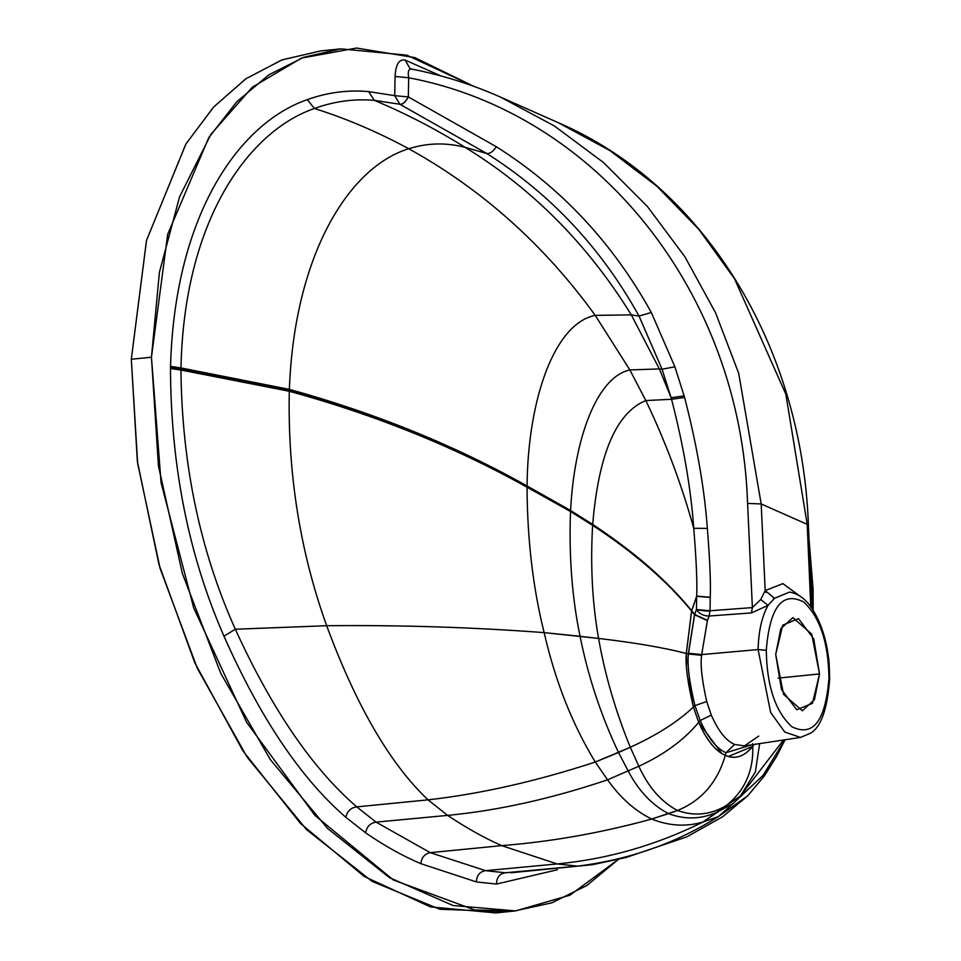 <?xml version="1.0" encoding="UTF-8"?>
<svg xmlns="http://www.w3.org/2000/svg" width="961" height="961" viewBox="0 0 961 961"><rect width="100%" height="100%" fill="white"/><g stroke="black" fill="none" stroke-linecap="round" stroke-linejoin="round"><path stroke-width="1.44" d="M505.51 911.617L439.766 909.25L372.123 881.393L306.631 829.703L247.205 757.268L197.365 668.412L160.103 568.431L137.639 463.286L131.309 359.246L146.528 240.358L185.99 143.85L213.75 106.899L246.04 78.682L282.102 59.858L320.746 50.909L281.801 59.966L245.8 78.838L213.582 107.079L185.869 144.042L146.492 240.478L131.309 359.246L137.351 461.22L158.937 564.371L194.807 662.79L242.905 750.841L300.493 823.469L364.243 876.516L430.516 906.92L495.864 912.914M819.529 673.925L811.697 634.068L792.909 617.671L780.8 628.686L775.707 654.501L783.539 694.359L802.327 710.756L814.435 699.74L819.529 673.925L778.098 678.13L819.529 673.925L812.489 703.308L796.741 709.783L781.497 689.578L775.707 654.501L782.735 625.13L798.495 618.644L813.727 638.861L819.529 673.925M773.377 598.066L774.542 598.307L768.043 605.394C761.881 616.469 758.565 631.197 758.097 649.564C758.565 631.197 761.881 616.469 768.043 605.394L751.43 612.926L709.098 616.025L710.035 610.764L709.098 616.025C703.452 615.965 699.236 613.791 696.437 609.49L694.539 614.728L688.424 653.216L701.662 654.585L758.097 649.564L770.65 712.509L784.777 732.03L800.489 737.423L784.777 732.03L770.65 712.509L758.097 649.564L766.265 650.321C766.878 686.226 775.431 711.717 791.924 726.78C813.198 737.171 825.547 720.954 828.971 678.106C828.394 642.705 820.009 617.346 803.804 602.042C782.302 590.931 769.785 607.028 766.265 650.321C766.878 686.226 775.431 711.717 791.924 726.78C813.198 737.171 825.547 720.954 828.971 678.106L829.691 678.79L828.971 678.106C828.394 642.705 820.009 617.346 803.804 602.042C782.302 590.931 769.785 607.028 766.265 650.321L758.097 649.564L701.662 654.585L707.416 620.638L709.098 616.025L751.43 612.926L768.043 605.394L774.542 598.307L765.172 590.583L760.74 599.532L768.043 605.394L760.74 599.532L752.379 607.604L751.43 612.926L752.379 607.604L760.74 599.532L765.172 590.583L782.903 583.627L802.795 598.21L782.903 583.627L765.172 590.583L766.049 592.481M789.546 592.072L774.542 598.307L789.606 592.084M411.728 69.144C408.629 68.591 407.62 71.462 408.689 77.745L395.079 76.484L394.719 95.668L395.079 76.484C395.692 64.483 399.031 59.005 405.098 60.062L440.739 75.859L405.098 60.062L410.047 68.615L405.098 60.062C399.031 59.005 395.692 64.483 395.079 76.484L408.689 77.745C597.802 113.566 740.715 292.865 747.586 503.396L761.196 503.96L765.172 590.583L761.196 503.96L747.586 503.396L752.379 607.604L747.586 503.396C740.715 292.877 597.802 113.566 408.689 77.745C407.62 71.462 408.629 68.591 411.728 69.144L411.152 68.964C442.036 75.018 471.755 84.364 500.321 97.013L554.329 125.927L603.64 162.637L647.426 206.531L684.941 256.851L715.537 312.745L738.685 373.264L761.196 503.96L807.216 524.358L761.196 503.96L738.685 373.264L715.537 312.745L684.941 256.851L647.426 206.531L603.64 162.637L554.329 125.927L500.321 97.013L558.305 122.708L609.875 150.553L656.964 186.278L698.767 229.283L734.576 278.846L785.822 394.154L807.216 524.358L808.429 525.547L812.009 608.577M810.772 606.823L807.216 524.358L810.772 606.823M687.511 676.364L693.434 707.044L698.707 722.336C706.563 740.042 715.428 751.034 725.291 755.322C717.483 782.314 701.53 800.693 677.433 810.483L651.702 819.048C601.178 832.911 551.17 841.764 501.678 845.62C484.464 838.028 466.433 827.95 447.586 815.384L428.065 799.852C390.13 763.983 356.327 705.939 326.668 625.719C400.965 624.986 473.449 627.281 544.142 632.626L598.583 638.44C634.56 642.657 663.799 647.654 686.298 653.444L691.572 610.992L696.689 596.3L710.251 597.43L710.035 610.764L752.379 607.604L710.035 610.764C707.716 611.388 703.188 610.956 696.437 609.49L710.035 610.764L710.251 597.43L696.689 596.3L696.437 609.49L696.689 596.3L691.704 610.74L694.635 614.451L707.488 620.398L694.635 614.451L696.437 609.49C699.236 613.791 703.452 615.965 709.098 616.025L707.464 620.482L694.599 614.559L707.464 620.482L694.539 614.728L707.416 620.638L701.662 654.585L688.424 653.216L688.4 654.009L701.626 655.294L701.662 654.585L701.626 655.294L688.4 654.009L694.635 614.451L691.704 610.74L694.599 614.559L691.62 611.04L694.539 614.728L691.62 611.04L686.334 653.456L688.4 654.009C687.103 664.676 689.289 681.89 694.947 705.638L706.707 701.518C701.926 680.064 700.233 664.652 701.626 655.294C700.233 664.652 701.926 680.064 706.707 701.518L694.947 705.638C689.289 681.89 687.103 664.676 688.4 654.009L686.334 653.456L691.572 610.992C667.09 581.105 634.104 552.563 592.625 525.355L570.522 511.516L527.036 487.203C454.901 446.961 375.655 414.984 289.297 391.259L180.944 370.033C181.917 464.355 200.056 550.749 235.325 629.239C271.903 709.314 312.373 768.524 356.747 806.868L376.051 822.123L430.276 852.659L485.593 870.666L557.164 863.939C607.76 859.122 656.339 845.163 702.887 822.063L726.756 805.21C744.883 790.386 753.556 770.758 752.775 746.337L752.595 743.742L752.775 746.325L754.133 744.439L752.775 746.337C744.138 756.751 734.985 759.755 725.291 755.358L725.951 752.751L734.54 744.427C725.891 740.607 718.143 730.828 711.296 715.08L706.707 701.518L711.296 715.08L700.209 720.522L711.296 715.08C718.143 730.828 725.891 740.607 734.54 744.427L744.391 745.904L734.54 744.427M807.216 524.358L785.822 394.154L734.576 278.846L698.767 229.283L656.964 186.278L609.875 150.553L558.305 122.708C703.488 185.209 802.183 345.059 808.429 525.547L807.216 524.358M686.31 653.444C685.361 665.348 687.728 683.223 693.422 707.068L693.422 707.068C687.74 683.199 685.373 665.336 686.31 653.444L686.298 653.444C663.799 647.654 634.56 642.657 598.583 638.44C592.3 603.027 590.306 565.332 592.625 525.355C590.306 565.332 592.3 603.027 598.583 638.44C604.901 674.646 615.46 710.924 630.296 747.262C656.555 735.321 677.601 721.915 693.41 707.068L693.41 707.068C677.601 721.915 656.555 735.321 630.296 747.262L638.837 766.241L630.296 747.262L618.536 752.511L628.266 771.118L618.536 752.511L595.291 762.037L607.58 779.827L595.291 762.037C536.37 781.305 480.632 793.918 428.065 799.852L447.586 815.384L376.051 822.123L447.586 815.384C498.158 810.555 551.494 798.699 607.58 779.827L638.837 766.241C664.135 754.601 684.076 739.97 698.683 722.372L700.209 720.522L694.947 705.638L700.209 720.522L698.695 722.36L693.422 707.068L694.947 705.638L693.422 707.056C687.608 682.238 685.241 664.375 686.31 653.444L686.538 664.099M700.209 720.522C707.897 737.748 716.474 748.487 725.951 752.751C716.474 748.487 707.897 737.748 700.209 720.522M725.951 752.751L751.778 744.787L725.951 752.751L725.303 755.322C734.997 759.719 744.15 756.703 752.775 746.301L754.109 744.439M758.722 736.09L744.439 745.904L800.489 737.423L810.099 733.411C820.838 727.621 827.361 709.41 829.691 678.79L829.091 662.489C826.989 640.951 821.343 623.052 812.153 608.793C805.931 599.208 798.339 593.634 789.377 592.048L789.462 592.06M752.775 746.301C744.319 756.691 735.165 759.695 725.303 755.322L725.903 755.622M728.366 756.487L752.775 746.325C753.556 770.758 744.883 790.386 726.756 805.21L740.378 796.044L755.37 771.935L759.646 743.598L755.37 771.935L740.378 796.044L783.527 739.982L740.378 796.044L726.756 805.21C711.104 814.82 694.659 816.586 677.433 810.483C694.659 816.586 711.104 814.82 726.756 805.21L718.852 811.264L733.291 803.36L763.034 775.419L784.885 739.778L763.034 775.419L733.291 803.36L718.852 811.264C702.599 819.265 685.818 820.057 668.496 813.643C685.818 820.057 702.599 819.265 718.852 811.264L702.887 822.063L718.384 816.586L733.291 803.36L718.384 816.586L747.754 795.804L718.384 816.586L702.887 822.063C686.082 826.989 669.024 825.98 651.702 819.048C669.024 825.98 686.082 826.989 702.887 822.063C656.339 845.163 607.76 859.122 557.164 863.939L577.597 866.125C629.179 859.747 676.1 843.241 718.384 816.586C676.1 843.241 629.179 859.747 577.597 866.125L592.601 864.684L577.597 866.125L557.164 863.939L501.678 845.62L557.164 863.939L485.593 870.666L505.474 872.78L577.597 866.125L505.474 872.78C499.612 873.645 496.609 877.405 496.465 884.072L557.416 869.753L496.465 884.072C496.609 877.405 499.612 873.645 505.474 872.78L485.593 870.666C479.815 871.615 476.74 875.375 476.38 881.922L496.465 884.072L476.38 881.922C476.74 875.375 479.815 871.615 485.593 870.666L430.276 852.659L501.678 845.62L430.276 852.659L376.051 822.123L356.747 806.868L428.065 799.852L356.747 806.868C312.373 768.524 271.903 709.314 235.325 629.239L326.668 625.719L235.325 629.239C200.056 550.749 181.917 464.355 180.944 370.033L289.297 391.259C287.615 473.509 300.06 551.65 326.668 625.719C300.06 551.65 287.615 473.509 289.297 391.259L289.345 390.07L180.968 368.724L180.944 370.033L180.968 368.724L289.345 390.07L289.369 389.373L180.98 367.943L180.968 368.724L180.98 367.943L289.369 389.373L289.345 390.07C375.703 413.915 454.937 446.036 527.048 486.434L527.06 485.978C454.961 445.484 375.739 413.278 289.369 389.373C294.33 255.17 348.603 167.118 408.749 148.739C377.337 131.789 345.9 118.383 314.427 108.497C249.355 130.78 184.104 218.76 180.98 367.943C184.104 218.76 249.367 130.78 314.427 108.497C345.9 118.383 377.337 131.789 408.749 148.739C427.405 142.865 446.192 142.408 465.136 147.357C435.417 128.858 405.146 113.194 374.334 100.352C354.032 98.623 334.068 101.337 314.427 108.497C334.068 101.337 354.032 98.623 374.334 100.352C405.146 113.194 435.417 128.858 465.136 147.357C446.192 142.408 427.405 142.865 408.749 148.739C482.146 189.377 544.298 244.935 595.207 315.376L631.317 314.884C587.832 244.514 532.43 188.68 465.136 147.357L486.759 153.484L399.896 104.268L374.334 100.352L399.896 104.268C402.383 104.833 405.194 102.395 408.329 96.929C405.626 102.034 402.815 104.473 399.896 104.268L394.719 95.668L408.329 96.929L496.369 146.757C492.993 151.682 489.798 153.916 486.759 153.484C550.617 193.954 601.37 248.154 639.041 316.085L662.069 369.228L671.114 397.734L659.366 368.928L631.317 314.884L595.207 315.376L629.851 369.925L659.366 368.928L629.851 369.925L645.828 400.557L671.559 399.283L671.114 397.734L684.136 395.884L674.874 366.79L662.069 369.228L674.874 366.79L651.294 312.457L639.041 316.085L651.294 312.457C612.722 242.917 561.08 187.683 496.369 146.757L408.329 96.929L408.689 77.745L408.329 96.929L394.719 95.668L399.896 104.268L486.759 153.484C489.798 153.916 492.993 151.682 496.369 146.757C561.08 187.683 612.722 242.917 651.294 312.457L674.874 366.79L684.136 395.884L671.114 397.734L671.559 399.283L645.828 400.557C665.769 442.264 681.733 484.849 693.734 528.298C690.995 489.089 683.607 446.084 671.559 399.283C683.607 446.084 690.995 489.089 693.734 528.298C696.317 559.795 697.302 582.39 696.689 596.108L710.251 597.237C710.852 583.279 709.891 560.335 707.356 528.406L693.734 528.298L707.356 528.406C704.485 488.789 696.905 445.135 684.592 397.47L671.559 399.283L684.592 397.47L684.136 395.884L684.592 397.47C696.905 445.135 704.485 488.789 707.356 528.406C709.891 560.335 710.852 583.279 710.251 597.237L696.689 596.108C697.302 582.39 696.317 559.795 693.734 528.298C681.733 484.849 665.769 442.264 645.828 400.557C616.325 412.629 598.607 453.916 592.697 524.43L570.57 510.483L527.06 485.978L570.57 510.483L592.673 524.766C634.152 552.107 667.138 580.78 691.632 610.8L691.656 610.679C667.174 580.588 634.188 551.842 592.697 524.43C634.188 551.842 667.174 580.588 691.656 610.679L696.689 596.108L691.632 610.8C667.138 580.78 634.152 552.107 592.673 524.766L592.625 525.355C634.104 552.563 667.09 581.105 691.572 610.992L686.298 653.444M724.654 755.07L725.279 755.358C715.416 751.094 706.563 740.09 698.695 722.36L698.683 722.372C684.076 739.97 664.135 754.601 638.837 766.241L607.58 779.827C551.494 798.699 498.158 810.555 447.586 815.384C466.433 827.95 484.464 838.028 501.678 845.62C551.17 841.764 601.178 832.911 651.702 819.048C635.125 810.964 620.422 797.882 607.58 779.827C620.422 797.882 635.125 810.964 651.702 819.048L668.496 813.643C652.099 805.114 638.693 790.939 628.266 771.118C638.693 790.939 652.099 805.114 668.496 813.643L677.433 810.483C661.072 801.702 648.207 786.951 638.837 766.241C648.207 786.951 661.072 801.702 677.433 810.483C701.53 800.693 717.483 782.314 725.291 755.346C715.26 750.877 706.395 739.874 698.707 722.336L693.434 707.044L698.695 722.36L721.819 753.52M813.018 610.115L809.486 550.209L813.018 610.115M544.142 632.626C533.007 588.048 527.301 539.577 527.036 487.203C527.301 539.577 533.007 588.048 544.142 632.626C555.266 681.217 572.312 724.354 595.291 762.037L630.296 747.262C615.46 710.924 604.901 674.646 598.583 638.44L580.06 636.29C572.035 597.61 568.864 556.023 570.522 511.516C568.864 556.023 572.035 597.61 580.06 636.29C588.192 676.844 601.021 715.585 618.536 752.511C601.021 715.585 588.192 676.844 580.06 636.29L544.142 632.626C473.449 627.281 400.965 624.986 326.668 625.719C356.327 705.939 390.13 763.983 428.065 799.852C480.632 793.918 536.37 781.305 595.291 762.037C572.312 724.354 555.266 681.217 544.142 632.626M662.069 369.228L659.366 368.928L671.114 397.734L662.069 369.228L639.041 316.085L631.317 314.884L659.366 368.928L662.069 369.228M368.616 91.607L374.334 100.352L368.616 91.607C347.786 89.733 327.353 92.412 307.316 99.668L314.427 108.497L307.316 99.668C241.091 122.275 174.866 211.588 170.529 366.405L180.98 367.943L170.529 366.405L170.517 367.21L180.968 368.724L170.517 367.21L170.481 368.568L180.944 370.033L170.481 368.568C170.866 466.553 188.692 555.746 223.973 636.17L235.325 629.239L223.973 636.17C260.251 717.987 300.877 778.362 345.828 817.306C347.197 811.192 350.837 807.708 356.747 806.868C350.837 807.708 347.197 811.192 345.828 817.306L365.66 832.851C366.766 826.628 370.225 823.06 376.051 822.123C370.225 823.06 366.766 826.628 365.66 832.851C384.364 845.74 402.779 856.023 420.894 863.687C421.567 857.488 424.69 853.812 430.276 852.659C424.69 853.812 421.567 857.488 420.894 863.687L476.38 881.922L420.894 863.687C402.779 856.023 384.364 845.74 365.66 832.851L345.828 817.306C300.877 778.362 260.251 717.987 223.973 636.17C188.692 555.746 170.866 466.553 170.481 368.568L170.529 366.405C174.866 211.588 241.091 122.275 307.316 99.668C327.353 92.412 347.786 89.733 368.616 91.607L394.719 95.668L368.616 91.607M486.759 153.484L465.136 147.357C532.43 188.68 587.832 244.514 631.317 314.884L639.041 316.085C601.37 248.154 550.617 193.954 486.759 153.484M645.828 400.557L629.851 369.925C596.949 377.096 574.342 438.012 570.57 510.483L592.697 524.43C598.607 453.916 616.325 412.629 645.828 400.557M629.851 369.925L595.207 315.376C553.98 323.581 527.817 400.497 527.06 485.978L570.57 510.483C574.342 438.012 596.949 377.096 629.851 369.925M595.207 315.376C544.298 244.935 482.146 189.377 408.749 148.739C348.603 167.118 294.33 255.17 289.369 389.373C375.739 413.278 454.961 445.484 527.06 485.978C527.817 400.497 553.98 323.581 595.207 315.376M592.673 524.766L570.546 510.868L592.673 524.766M570.546 510.868L527.048 486.434L527.036 487.203L570.546 510.868M527.048 486.434C454.937 446.036 375.703 413.915 289.345 390.07L289.297 391.259C375.655 414.984 454.901 446.961 527.036 487.203L527.048 486.434M473.653 86.286L414.792 57.588L356.531 48.05L301.526 58.092L252.262 87.247L210.988 134.216L179.563 196.849L159.406 272.323L151.454 357.216L161.064 482.71L193.702 607.953L246.545 722.179L315.04 815.529L393.289 879.964L474.554 909.923L514.123 911.052L551.83 902.847L586.859 885.489L618.464 859.338L569.897 895.208L515.649 910.908L453.039 905.526L389.433 877.633L327.605 828.478L270.365 759.646L220.838 673.493L182.41 573.669L158.409 465.737L151.454 357.216L131.309 359.246L151.454 357.216L167.707 234.304L208.825 137.531L236.886 101.674L268.804 74.862L303.736 57.276L340.891 48.867L406.803 55.161L473.653 86.286M785.077 739.754L776.74 756.175L764.596 775.599L747.754 795.804L722.516 816.838L686.803 836.863L626.043 857.5L592.601 864.684L510.988 872.768M809.054 539.902L813.102 589.213L813.138 610.307M410.047 68.615L411.152 68.964M495.504 912.95L515.649 910.908M320.746 50.909L340.891 48.867"/></g></svg>
